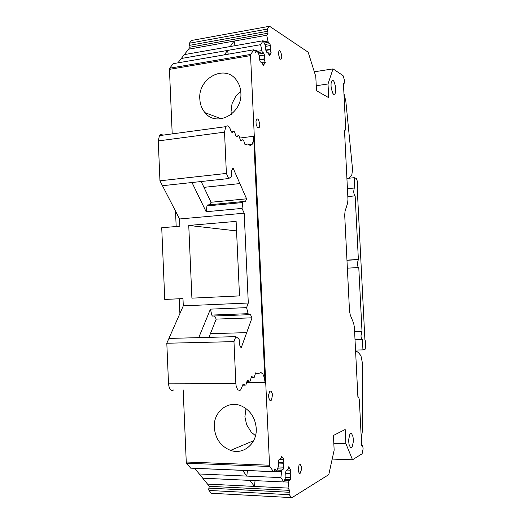<?xml version="1.0" encoding="UTF-8"?>
<svg xmlns="http://www.w3.org/2000/svg" width="524" height="524" viewBox="0 0 524 524"><rect width="100%" height="100%" fill="white"/><g stroke="black" fill="none" stroke-linecap="round" stroke-linejoin="round"><path stroke-width="0.79" d="M344.746 135.33L344.622 132.795M242.586 470.401L246.797 476.093L280.871 477.613L283.864 481.975L249.974 480.397L254.415 486.423L288.036 488.086L289.595 490.366L289.058 493.497L289.359 494.702L291.37 497.604L211.31 493.261L209.004 490.451L208.663 489.292L209.331 486.298L194.764 468.41M183.171 389.856L186.256 462.004L186.623 463.229L190.671 468.148L273.476 471.692M173.883 63.548L173.274 63.653L169.684 68.212L169.442 69.358L172.206 133.902M175.514 211.12L176.175 226.519M179.267 298.785L179.902 313.535M314.321 71.801L333.015 68.88L328.017 83.978L328.699 97.674L316.489 90.698L315.789 76.478L308.151 52.184L269.539 26.259L191.548 40.472L189.374 43.23L189.203 44.226L190.127 47.173L177.891 62.86M355.573 350.811C357.473 351.571 359.281 353.281 360.99 355.94L362.287 362.431L362.431 430.643L361.305 438.804M343.934 93.364L345.853 101.42L352.567 169.448L351.846 174.715L348.977 178.226M357.61 391.369L358.115 397.179M345.002 135.297L344.956 139.489M332.19 459.076L352.514 459.771L362.117 453.764L363.112 448.845C362.909 446.363 362.418 445.223 361.639 445.426L359.399 400.847C359.195 398.351 358.698 397.14 357.905 397.212L354.388 327.199L353.635 323.223L350.268 314.97L349.501 310.935L344.7 215.082L345.067 211.133L347.609 203.247L347.962 199.375L344.504 130.528L345.12 130.338L345.63 127.103L343.443 83.722L344.111 83.565L344.563 80.539L343.037 75.607L333.015 68.88M346.914 178.435L354.237 177.688L356.405 178.435L357.361 181.363L357.63 186.649L357.217 188.083L364.894 339.598L365.457 341.098L365.732 346.462L365.064 349.351L362.942 349.901L355.534 350.039M291.37 497.61L291.809 497.754L328.784 474.62L334.148 450.136L333.428 435.47L345.172 429.497L345.873 443.599L352.514 459.771M289.595 490.366L209.331 486.298M254.88 50.723L256.917 50.37L255.496 52.564L254.847 50.618L253.786 49.787L250.747 54.424L250.557 55.603L269.546 465.214L269.873 466.491L273.397 471.593L273.973 471.711L274.884 468.875L276.548 471.305L274.294 471.207M240.85 92.833C240.595 88.084 239.18 83.938 236.599 80.388C225.3 63.627 197.869 77.952 199.821 99.043C200.103 104.368 201.825 108.907 204.969 112.66C216.438 127.653 242.645 113.695 240.85 92.833M256.236 428.311C255.306 418.093 250.642 410.77 242.239 406.349C228.634 399.491 213.13 411.536 214.296 427.473C215.377 438.752 220.787 446.389 230.527 450.378C243.45 455.186 257.297 443.474 256.236 428.311M162.84 135.166C161.543 134.216 160.41 134.373 159.434 135.624L158.268 140.917L159.951 180.806L179.555 218.986L244.184 213.196L248.297 303.003L246.575 307.634L210.432 309.134L198.753 337.633L235.82 336.644L233.973 341.622L235.866 383.653L236.147 386.064L237.706 389.797L239.815 390.511L240.68 389.889L243.038 384.393L245.808 385.166L247.328 380.476L250.04 381.262L251.527 376.638L254.173 377.444L255.627 372.885L258.162 373.769L260.9 372.479L262.878 374.077L264.351 377.601L265.039 382.33L253.636 136.273L239.75 138.061M179.555 218.986L179.863 226.204L161.726 227.757L164.752 299.446L182.974 298.608M190.127 47.173L268.046 33.195L266.716 35.252L234.084 41.075L230.239 46.538L263.159 40.741L260.611 44.678L227.488 50.448L224.383 54.85M189.374 43.23L267.351 29.075L268.046 33.195M269.185 26.279L267.351 29.075M354.61 331.685L362.012 331.482L360.984 335.792C361.18 338.255 361.665 339.519 362.425 339.604L362.942 349.901M355.023 339.775L362.274 339.604M347.36 268.177L358.776 267.509L362.012 331.482M347.825 196.546L355.154 195.865L358.37 259.439L357.322 263.415C357.525 265.878 358.01 267.24 358.776 267.509M346.954 260.153L358.278 259.446M354.237 177.688L354.748 187.841L354.257 188.031L353.693 191.476C353.89 193.946 354.381 195.406 355.154 195.865M266.716 35.252L268.249 42.352L269.821 43.662L270.423 45.536L270.181 49.701L271.183 52.819L269.284 55.891L268.268 52.767L267.98 53.232L266.389 51.955L265.773 50.068L265.733 46.309L263.159 40.741M260.611 44.678L262.19 51.883L263.814 53.173L264.437 55.072L264.181 59.323L265.216 62.474L263.245 65.664L262.197 62.507L261.902 62.985L260.258 61.727L259.616 59.815L259.577 55.983L256.917 50.37M281.133 457.747L282.711 457.799L281.545 456.037L280.779 459.234L280.425 458.703L278.866 459.843L278.401 461.749L278.729 465.738L276.548 471.305M282.711 457.799L283.87 459.555L283.117 462.725L283.785 467.179L283.333 469.091L281.794 470.27L280.871 477.613M286.825 470.041L290.905 470.205L288.659 466.812L287.925 469.963L287.591 469.445L286.084 470.618L285.639 472.524L285.96 476.434L283.864 481.975M290.905 470.205L290.178 473.349L290.833 477.711L290.401 479.611L288.914 480.809L288.036 488.086M280.333 59.238L279.685 58.557L278.408 53.887L278.454 52.374L279.305 50.546L280.563 51.332L281.827 55.976L281.349 58.937L280.333 59.238M300.056 473.362L299.433 473.395L298.385 471.41L298.189 469.825L299.04 465.096L300.252 464.434L301.287 466.426L301.444 469.694L300.056 473.362M351.394 447.797L350.53 447.778L349.043 444.437L348.748 441.85L348.774 439.079L349.862 434.311L350.674 433.355L351.532 433.414L352.999 436.767L353.287 439.322L353.261 442.046L352.2 446.808L351.394 447.797M333.775 94.438L332.878 93.429L331.338 88.667L331.037 85.962L331.076 83.467L332.229 80.362L333.074 80.421L333.971 81.462L335.484 86.205L335.779 88.864L335.74 91.327L334.967 94.123L333.775 94.438M258.103 128.046L257.369 127.443L256.144 124.398L255.987 120.965L256.97 118.797L258.404 119.387L259.825 124.181L259.216 127.587L258.103 128.046M270.784 400.572L270.063 400.474L268.864 398.142L268.648 396.432L268.701 394.631L269.657 391.625L270.345 391.074L271.059 391.192L272.244 393.524L272.46 395.22L271.471 400.009L270.784 400.572M333.808 443.278L345.873 443.599M283.903 481.884L288.619 482.106M207.537 484.097L254.415 486.423L255.07 480.632M274.275 471.253L281.486 471.554M199.31 473.978L246.797 476.093L247.433 470.604M240.726 91.228L235.944 95.918L232.034 103.673L231.051 111.605L231.333 114.297M257.847 127.908L258.201 127.718M245.992 408.589L244.904 416.783L246.627 424.748L251.291 432.169L255.502 435.713M245.049 144.552L247.583 144.035L250.426 145.574L252.168 144.31L253.387 140.864L253.636 136.273M231.536 132.061L232.846 132.055C232.112 132.86 231.431 132.349 230.789 130.522L230.016 128.432L227.842 125.793L225.811 126.291L224.527 132.146L226.388 173.431L159.951 180.806M244.184 213.196L242.042 208.414L206.129 211.722L191.994 182.516L228.674 178.546L226.388 173.431M228.674 178.546L231.366 176.778L231.798 175.822L231.582 170.962L232.983 167.877L246.575 198.819L245.265 201.937L243.215 201.55L242.802 202.519L206.973 205.925L207.419 204.976L243.215 201.55M242.042 208.414L242.802 202.519M246.575 307.634L248.389 314.708L250.42 314.518L252.037 317.813L241.158 347.943L239.448 344.654L239.226 339.729L238.702 338.707L235.82 336.644M246.404 144.382L246.28 144.611C245.435 145.384 244.747 144.631 244.217 142.351C243.693 140.059 242.992 139.305 242.127 140.091L241.898 140.517C241.027 141.316 240.326 140.55 239.782 138.231C239.232 135.886 238.518 135.127 237.634 135.939L237.418 136.332C236.527 137.157 235.807 136.384 235.243 134.02C234.68 131.629 233.946 130.856 233.036 131.701L232.938 131.878M164.752 299.446L182.974 298.582L183.289 305.846L166.809 343.246L168.525 383.83C169.239 389.463 171.021 391.467 173.863 389.849M228.261 54.182L227.488 50.448L181.297 58.498M261.771 50.605L257.422 51.352M235.027 45.693L234.084 41.075L188.548 49.204M267.843 41.095L263.703 41.822M328.017 83.978L316.247 85.733M268.249 42.352L264.312 43.04M269.821 43.662L265.046 44.494M270.423 45.536L265.733 46.348M270.463 49.249L265.773 50.049M270.181 49.701L265.897 50.435M271.183 52.819L268.432 53.284M267.554 52.891L268.268 52.767M262.19 51.883L258.063 52.583M263.814 53.173L258.804 54.024M264.437 55.072L259.55 55.891M264.476 58.852L259.616 59.664M264.181 59.323L259.701 60.07M265.216 62.474L262.347 62.945M261.437 62.631L262.197 62.507M280.779 459.234L279.751 459.194M279.469 459.397L283.87 459.555M278.467 462.548L283.117 462.725M278.513 463.059L283.464 463.242M278.434 466.969L283.785 467.179M277.615 468.862L283.333 469.091M277.085 470.074L281.794 470.27M287.925 469.963L286.982 469.923M285.691 473.159L290.178 473.349M285.731 473.65L290.519 473.853M285.718 477.488L290.833 477.711M284.964 479.362L290.401 479.611M284.44 480.606L288.914 480.809M248.297 303.003L183.289 305.846M191.902 298.156L239.501 295.896L236.121 221.377L188.751 225.438L191.902 298.156M239.881 183.577L203.954 187.35L201.183 181.52M203.954 187.35L211.034 202.264L246.575 198.819M209.888 204.74L211.034 202.264M206.129 211.722L206.973 205.925M247.885 313.686L211.794 315.068L210.432 309.134M211.794 315.068L212.331 316.07L248.389 314.708M246.68 332.635L210.406 333.677L216.216 319.103L252.037 317.813M216.216 319.103L214.565 315.985M210.406 333.677L208.932 337.358M166.809 343.246L233.973 341.622M236.553 230.914L188.751 225.438M209.004 490.444L289.359 494.695M208.801 488.119L289.163 492.272M202.742 478.189L249.974 480.397M190.671 468.148L273.397 471.593M186.623 463.229L269.873 466.491M186.256 462.004L269.546 465.214M169.442 69.358L250.557 55.603M246.614 382.389L265.039 382.33M169.704 68.192L250.767 54.398M173.274 63.653L253.786 49.787M230.239 46.538L184.324 54.62M189.439 45.365L267.437 31.296M268.858 54.581L270.233 54.352M264.234 64.066L262.793 64.301M289.785 468.515L288.279 468.456M191.994 182.516L162.473 185.706M158.268 140.917L224.527 132.146M236.134 136.312L237.523 136.135M240.64 140.478L242.009 140.301M198.753 337.633L168.931 338.432M235.866 383.653L168.525 383.83M242.769 384.78L244.433 384.773M247.053 380.869L248.69 380.863M251.245 377.051L252.856 377.038M255.345 373.311L256.93 373.298M169.684 68.212L250.747 54.424M354.624 331.823L361.75 331.627M346.967 260.31L357.984 259.622M347.432 188.692L354.257 188.031M221.298 118.797L204.969 112.66M253.596 440.736L230.54 450.385M248.383 144.775L252.168 144.31M280.176 59.127L281.349 58.93M299.184 473.218L300.2 473.264M350.379 447.666L351.539 447.699M333.598 94.313L334.974 94.117M257.684 127.784L259.223 127.581M269.808 400.264L271.249 400.271M159.434 135.624L225.517 126.697M231.68 132.205L232.846 132.055M231.418 131.91L233.036 131.701M236.291 136.476L237.418 136.332M236.01 136.148L237.634 135.939M240.811 140.655L241.898 140.517M240.503 140.301L242.127 140.091M245.225 144.742L246.28 144.611M244.904 144.355L246.529 144.159M242.592 385.173L244.701 385.166M246.876 381.276L248.972 381.269M251.068 377.463L253.144 377.45"/></g></svg>
